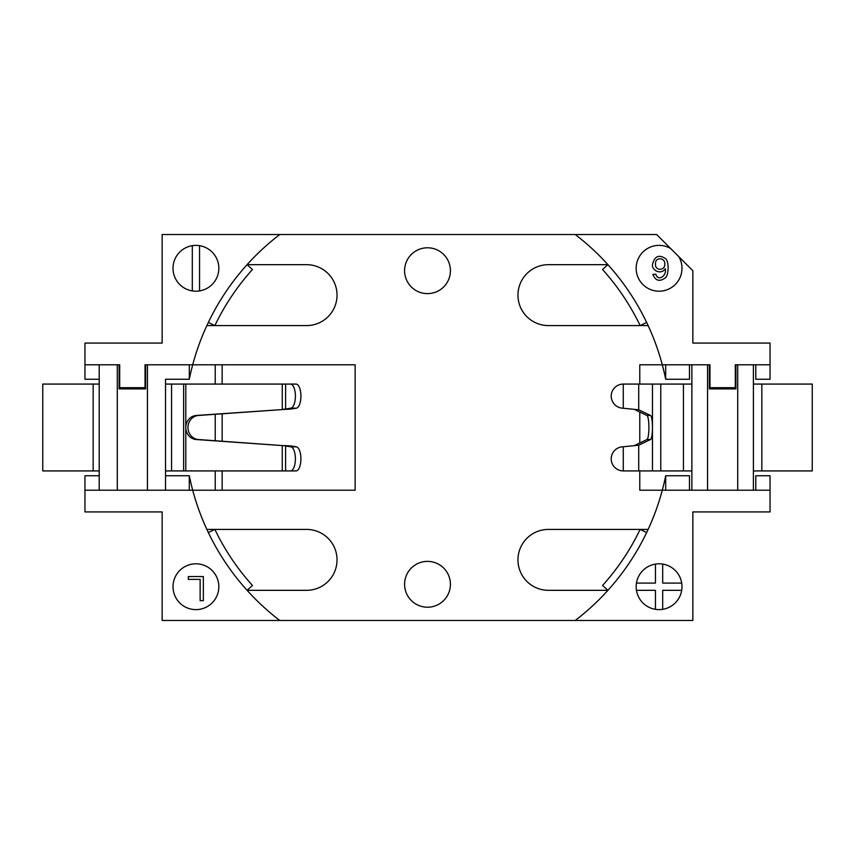 <?xml version="1.0" encoding="UTF-8"?>
<svg xmlns="http://www.w3.org/2000/svg" width="855" height="855" viewBox="0 0 855 855"><rect width="100%" height="100%" fill="white"/><g stroke="black" fill="none" stroke-linecap="round" stroke-linejoin="round"><path stroke-width="1.28" d="M215.225 490.214L215.225 470.923M215.225 440.71L215.225 414.29M215.225 384.077L215.225 364.786M84.966 490.214L355.135 490.214L355.135 364.786L192.696 364.786A243.034 243.034 0 0 1 279.767 234.527L162.151 234.527L162.151 343.069L84.966 343.069L84.966 364.786L119.7 364.786L119.7 387.7L145.029 387.7L145.029 364.786L192.696 364.786A243.034 243.034 0 0 0 189.308 379.257L165.528 379.257L165.528 490.214L165.528 475.743L189.308 475.743A243.034 243.034 0 0 0 279.767 620.473L162.151 620.473L162.151 511.931L84.966 511.931L84.966 475.743L99.201 475.743M218.837 268.288A22.914 22.914 0 0 1 184.466 288.135A22.914 22.914 0 0 1 184.466 248.452A22.914 22.914 0 0 1 218.837 268.288M770.034 490.214L770.034 511.931L692.849 511.931L692.849 620.473L575.233 620.473A243.034 243.034 0 0 0 662.304 490.214L770.034 490.214L770.034 475.743L755.799 475.743L755.799 490.214M681.991 586.712A22.914 22.914 0 0 1 647.62 606.548A22.914 22.914 0 0 1 647.62 566.865A22.914 22.914 0 0 1 681.991 586.712M206.867 529.416L306.592 529.416A30.459 30.459 0 0 1 337.041 559.875A30.459 30.459 0 0 1 306.592 590.324L247.074 590.324L252.449 585.472A235.798 235.798 0 0 1 214.872 529.416L208.342 532.547M646.658 322.453L640.128 325.584A235.798 235.798 0 0 0 602.551 269.528L607.926 264.676L548.408 264.676A30.459 30.459 0 0 0 517.959 295.125A30.459 30.459 0 0 0 548.408 325.584L648.133 325.584M206.867 325.584L306.592 325.584A30.459 30.459 0 0 0 337.041 295.125A30.459 30.459 0 0 0 306.592 264.676L247.074 264.676L252.449 269.528A235.798 235.798 0 0 0 214.872 325.584L208.342 322.453M648.133 529.416L548.408 529.416A30.459 30.459 0 0 0 517.959 559.875A30.459 30.459 0 0 0 548.408 590.324L607.926 590.324L602.551 585.472A235.798 235.798 0 0 0 640.128 529.416L646.658 532.547M639.775 470.923L639.775 490.214L662.304 490.214A243.034 243.034 0 0 0 665.692 475.743L689.472 475.743L689.472 490.214M689.472 364.786L689.472 379.257L665.692 379.257A243.034 243.034 0 0 0 575.233 234.527L656.661 234.527L670.662 248.527A22.914 22.914 0 0 0 636.515 264.259A22.914 22.914 0 0 0 663.106 290.85A22.914 22.914 0 0 0 678.838 256.703L692.849 270.704L692.849 343.069L770.034 343.069L770.034 364.786L735.3 364.786L735.3 387.7L709.971 387.7L709.971 364.786L639.775 364.786L639.775 384.077M770.034 364.786L770.034 379.257L755.799 379.257L755.799 364.786M218.837 586.712A22.914 22.914 0 0 0 184.466 566.865A22.914 22.914 0 0 0 184.466 606.548A22.914 22.914 0 0 0 218.837 586.712M99.201 379.257L84.966 379.257L84.966 364.786M427.5 247.79A22.914 22.914 0 0 1 447.347 282.161A22.914 22.914 0 0 1 407.653 282.161A22.914 22.914 0 0 1 427.5 247.79M427.5 561.382A22.914 22.914 0 0 1 447.347 595.753A22.914 22.914 0 0 1 407.653 595.753A22.914 22.914 0 0 1 427.5 561.382M575.233 620.473L279.767 620.473M639.775 412.014L639.775 442.986M279.767 234.527L575.233 234.527M678.838 256.703L670.662 248.527M189.308 379.257L189.308 364.786M189.308 490.214L189.308 475.743M665.692 379.257L665.692 364.786M665.692 490.214L665.692 475.743M636.441 590.324L655.454 590.324L655.454 609.337M662.689 609.337L662.689 590.324L681.702 590.324M681.702 583.089L662.689 583.089L662.689 564.076M655.454 564.076L655.454 583.089L636.441 583.089M192.311 245.663L192.311 290.924M199.546 290.924L199.546 245.663M665.243 268.78C661.086 275.31 651.328 270.319 652.525 264.27C654.663 256.008 659.098 254.202 665.831 258.873C669.091 262.058 668.738 274.594 665.596 277.619C659.75 282.043 655.529 280.985 652.921 274.444L655.806 274.231C658.19 282.225 667.135 275.299 665.243 268.78M664.795 264.259C665.575 257.419 654.812 256.65 655.496 264.099C654.887 270.928 665.019 271.024 664.795 264.259M188.335 576.548L203.351 576.548L203.351 600.67L200.134 600.67L200.134 579.401L188.335 579.401L188.335 576.548M198.488 415.466L284.437 409.427L196.319 415.466A12.066 11.254 -90 0 0 185.802 427.5A12.066 11.254 -90 0 0 196.319 439.534L282.268 445.573L198.488 439.534A12.066 11.254 90 0 1 187.972 427.5A12.066 11.254 90 0 1 198.488 415.466L196.319 415.466M291.127 445.979L296.343 446.823A12.066 4.895 90 0 1 300.917 459.253A12.066 4.895 90 0 1 296.022 470.923L282.268 470.923L282.268 445.573L291.127 445.979L284.437 445.573M183.633 470.923L183.633 384.077L165.528 384.077L165.528 470.923L282.268 470.923M99.201 470.923L42.75 470.923L42.75 384.077L99.201 384.077M99.201 490.214L99.201 364.786M119.102 364.786L119.102 388.907L145.628 388.907L145.628 364.786M183.633 384.077L290.508 384.077A12.066 4.895 90 0 1 295.402 395.747A12.066 4.895 90 0 1 290.828 408.177L285.613 409.021L291.127 409.021L284.437 409.427M291.127 409.021L296.343 408.177A12.066 4.895 90 0 0 300.917 395.747A12.066 4.895 90 0 0 296.022 384.077L290.508 384.077M285.613 470.923L285.613 445.979L290.828 446.823A12.066 4.895 90 0 1 295.402 459.253A12.066 4.895 90 0 1 290.508 470.923M282.268 384.077L282.268 409.427L285.613 409.021L285.613 384.077M623.274 384.077L623.274 408.241L638.717 409.791L622.269 408.156A12.066 12.066 0 0 1 611.229 395.641A12.066 12.066 0 0 1 623.274 384.077L652.461 384.077L652.461 427.5A12.066 2.095 -90 0 1 650.548 439.523L638.717 445.209L623.274 446.759L638.717 445.209L638.717 470.923L691.877 470.923M660.776 470.923L660.776 384.077L652.461 384.077M660.776 384.077L683.434 384.077L683.434 470.923M691.877 384.077L683.434 384.077M635.147 409.791L646.979 415.477A12.066 2.095 90 0 1 648.902 427.5A12.066 2.095 90 0 1 646.979 439.523L635.147 445.209M735.899 364.786L735.899 388.907L709.372 388.907L709.372 364.786M691.877 364.786L691.877 490.214M623.274 470.923L623.274 446.759L622.269 446.844A12.066 12.066 0 0 0 611.229 459.359A12.066 12.066 0 0 0 623.274 470.923L638.717 470.923M753.394 490.214L753.394 364.786M753.394 470.923L812.25 470.923L812.25 384.077L753.394 384.077M638.717 384.077L638.717 409.791L650.548 415.477A12.066 2.095 -90 0 1 652.461 427.5L652.461 470.923M222.15 490.214L222.15 470.923M222.15 441.201L222.15 413.799M222.15 384.077L222.15 364.786M147.445 490.214L147.445 364.786M93.163 470.923L93.163 384.077M117.285 364.786L117.285 490.214M171.566 384.077L171.566 470.923M198.488 439.534L196.319 439.534M185.802 384.077L185.802 470.923M296.343 446.823L290.828 446.823M296.343 408.177L290.828 408.177M646.979 439.523L650.548 439.523M707.555 490.214L707.555 364.786M737.715 364.786L737.715 490.214M761.837 470.923L761.837 384.077M646.979 415.477L650.548 415.477"/></g></svg>
